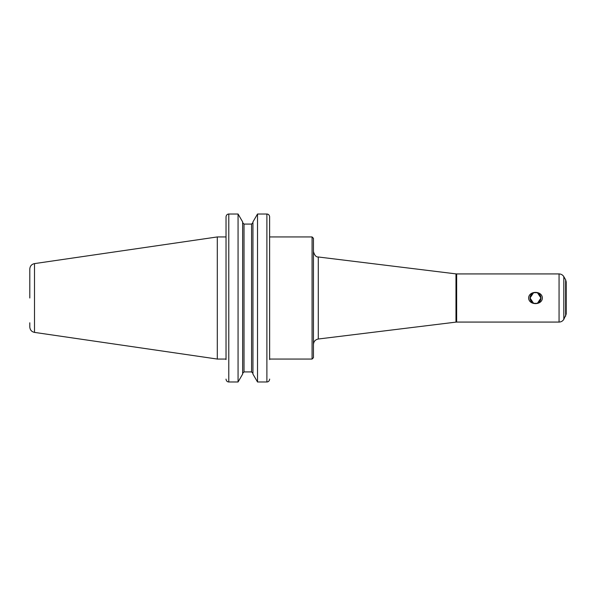 <?xml version="1.0" encoding="UTF-8"?>
<svg xmlns="http://www.w3.org/2000/svg" width="596" height="596" viewBox="0 0 596 596"><rect width="100%" height="100%" fill="white"/><g stroke="black" fill="none" stroke-linecap="round" stroke-linejoin="round"><path stroke-width="0.89" d="M533.368 293.001L530.053 298.007A5.446 5.446 0 0 0 535.499 303.446A5.446 5.446 0 0 0 540.937 298.007A5.446 5.446 0 0 0 535.499 292.561A5.446 5.446 0 0 0 530.053 298.007L533.368 303.014M528.63 298.007L528.63 298C528.861 290.528 542.144 290.535 542.367 298.007C542.137 305.472 528.861 305.472 528.63 298.007M534.396 303.334L536.601 303.334M537.629 303.014L540.937 298.007L537.629 293.001M536.601 292.673L534.396 292.673M318.279 339.02L318.279 256.98L455.977 273.884L455.977 322.116L318.279 339.02C315.299 339.631 313.69 341.448 313.451 344.473M559.063 322.071L456.648 322.071L456.648 273.929L559.063 273.929L559.063 322.071C561.141 322.004 562.728 321.088 563.823 319.329L566.2 314.107L566.2 281.893L565.649 279.829L565.649 316.171M269.638 236.94L312.08 236.94L312.08 359.06L269.638 359.06L269.608 216.504C269.236 214.925 268.334 214.098 266.889 214.024L257.524 214.024L257.524 381.976L252.942 374.102L252.942 221.898L257.524 214.024L266.889 214.024C268.334 214.098 269.236 214.925 269.608 216.504L269.638 359.567M312.08 236.94L313.451 238.318L313.451 357.682L312.08 359.06M226.063 379.496C226.435 381.075 227.337 381.902 228.782 381.976C227.337 381.902 226.435 381.075 226.063 379.496L226.033 379.108L226.063 379.496M226.033 359.567L226.033 216.892L226.033 236.94L217.302 236.94L217.302 359.06L34.501 332.397C31.595 331.748 30.023 329.938 29.8 326.966L29.8 322.794M238.065 381.976L242.647 374.102L242.647 221.898L238.065 214.024L228.782 214.024C227.337 214.098 226.435 214.925 226.063 216.504L226.033 216.892L226.063 216.504C226.435 214.925 227.337 214.098 228.782 214.024L238.065 214.024L238.065 381.976L228.782 381.976L228.782 214.024M266.889 214.024L266.889 381.976C268.334 381.902 269.236 381.075 269.608 379.496L269.638 379.108L269.608 379.496C269.236 381.075 268.334 381.902 266.889 381.976L257.524 381.976M244.017 224.081L242.647 222.651L244.017 224.081L244.017 371.919L242.647 373.349L244.017 371.919L251.572 371.919L252.942 373.349L251.572 371.919L251.572 224.081L252.942 222.651L251.572 224.081L244.017 224.081L251.572 224.081M34.501 332.397L34.501 263.603C31.595 264.251 30.023 266.062 29.8 269.034L29.8 298M226.033 359.06L217.302 359.06M565.649 279.829L563.823 276.671L563.823 319.329M455.977 322.116L456.648 322.071M455.977 273.884L456.648 273.929M563.823 276.671C562.728 274.912 561.141 273.996 559.063 273.929M318.279 256.98C316.133 257.181 314.524 255.364 313.451 251.527M34.501 263.603L217.302 236.94"/></g></svg>

